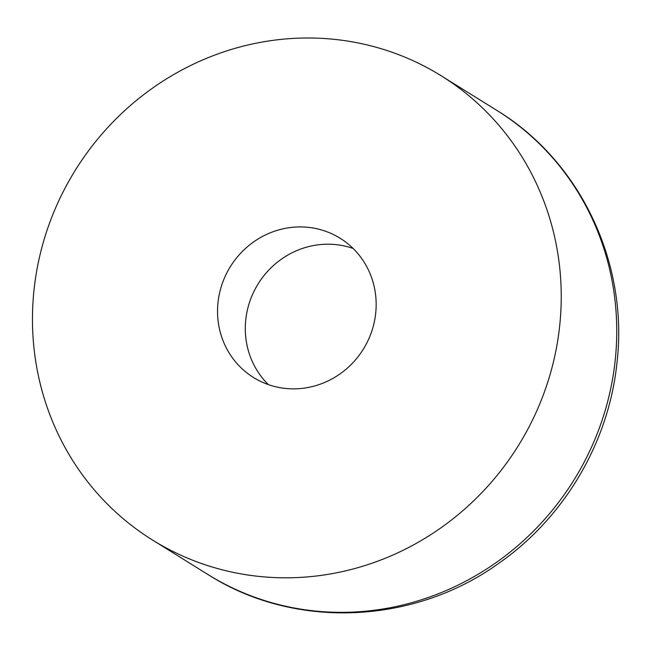 <?xml version="1.0" encoding="UTF-8"?>
<svg xmlns="http://www.w3.org/2000/svg" width="651" height="651" viewBox="0 0 651 651"><rect width="100%" height="100%" fill="white"/><g stroke="black" fill="none" stroke-linecap="round" stroke-linejoin="round"><path stroke-width="0.98" d="M34.137 288.841A273.339 260.839 121.9 0 1 441.248 75.817A273.339 260.839 121.9 0 1 559.559 326.957A273.339 260.839 121.9 0 1 152.448 539.988A273.339 260.839 121.9 0 1 34.137 288.841M268.367 384.627A82.002 78.25 121.9 0 1 245.793 319.454A82.002 78.25 121.9 0 1 353.094 248.446M375.66 313.619A82.002 78.25 121.9 0 1 253.532 377.523A82.002 78.25 121.9 0 1 218.036 302.186A82.002 78.25 121.9 0 1 340.172 238.274A82.002 78.25 121.9 0 1 375.66 313.619M496.762 110.353A273.339 260.839 121.9 0 1 615.073 361.5A273.339 260.839 121.9 0 1 207.962 574.524C294.529 629.875 414.288 624.7 499.496 562.806C564.433 517.325 608.579 442.444 616.871 363.689C628.988 263.842 580.716 161.31 496.762 110.353L441.248 75.817M152.448 539.988L207.962 574.524"/></g></svg>
